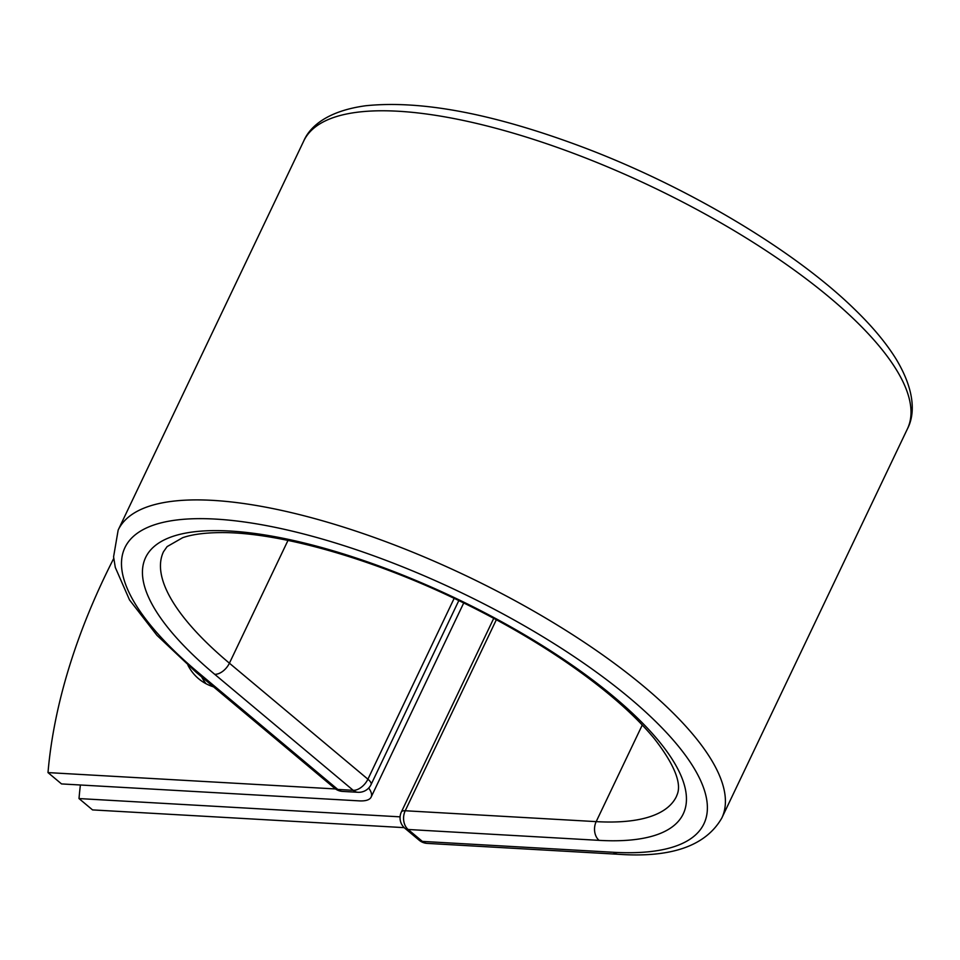<?xml version="1.0" encoding="UTF-8"?>
<svg xmlns="http://www.w3.org/2000/svg" width="960" height="960" viewBox="0 0 960 960"><rect width="100%" height="100%" fill="white"/><g stroke="black" fill="none" stroke-linecap="round" stroke-linejoin="round"><path stroke-width="1.44" d="M187.956 665.268A120.708 70.992 -50 0 0 198.672 678.78A120.708 70.992 -50 0 0 213.576 686.88M201.612 676.86A120.708 70.992 -50 0 0 206.04 683.724M113.736 558.444A511.5 300.792 -50 0 0 48 772.596L61.536 783.924L359.112 800.868A42.552 13.812 -154.5 0 0 371.136 797.088A42.552 13.812 -154.5 0 0 368.688 788.028M48 772.596L335.52 788.952M404.208 827.64L92.544 809.904L79.008 798.564A511.5 300.792 -50 0 1 80.388 785.004M400.08 816.84L79.008 798.564M907.416 428.892C914.928 414.708 915.492 391.212 896.076 359.028C886.164 343.032 872.328 326.436 854.568 309.252C794.268 250.248 687.36 186.624 583.272 147.336C494.196 113.868 421.692 100.008 365.736 105.744C327.984 110.856 310.032 126.216 303.756 140.964A334.404 108.564 -154.5 0 1 652.332 186.936A334.404 108.564 -154.5 0 1 907.416 428.892L721.824 818.004C705.768 845.952 671.196 858.036 618.096 854.256A13.644 10.104 93.3 0 1 613.32 852.276A320.76 104.136 -154.5 0 0 629.556 697.932A320.76 104.136 -154.5 0 0 215.556 519.096A320.76 104.136 -154.5 0 0 199.32 673.44A13.644 8.016 130 0 1 196.116 672.252L334.608 788.256A13.644 8.016 -50 0 0 337.812 789.444L353.208 790.32A13.644 8.016 -50 0 0 367.908 779.196L454.164 598.344M199.32 673.44L337.812 789.444A13.644 10.104 -86.7 0 0 342.588 791.412L357.984 792.288A13.644 10.104 -86.7 0 1 353.208 790.32L214.716 674.316A13.644 8.016 130 0 0 229.416 663.192L367.908 779.196A13.644 4.428 25.5 0 1 371.076 784.548A13.644 13.644 0 0 1 357.984 792.288M287.988 540.408L229.416 663.192A284.16 92.244 -154.5 0 1 163.512 551.712L167.112 546.6L182.712 537.672C192.36 534.36 205.236 532.668 221.328 532.596C277.284 532.188 367.32 557.088 451.884 597.264C492.492 616.452 529.824 637.56 563.856 660.564C603.756 687.78 633.936 713.844 654.408 738.756C687.432 781.284 677.16 793.536 676.476 796.38A284.16 92.244 -154.5 0 1 596.184 821.628A13.644 10.104 93.3 0 0 599.088 840.36A297.804 96.672 -154.5 0 0 614.16 697.056A297.804 96.672 -154.5 0 0 229.788 531.024A297.804 96.672 -154.5 0 0 214.716 674.316M721.824 818.004A334.404 108.564 -154.5 0 0 466.728 576.06A334.404 108.564 -154.5 0 0 118.164 530.076L113.58 556.836L115.296 567.42L129.516 599.928L156.948 635.328L196.116 672.252M642.264 725.028L596.184 821.628L405.228 810.756A13.644 10.104 93.3 0 0 408.132 829.488L422.376 841.404A13.644 10.104 93.3 0 0 427.152 843.384L618.096 854.256M599.088 840.36L408.132 829.488A13.644 8.016 130 0 1 404.928 828.3L419.172 840.216A13.644 13.644 0 0 0 427.152 843.384M613.32 852.276L422.376 841.404A13.644 8.016 130 0 1 419.172 840.216M496.344 619.74L405.228 810.756A13.644 4.428 25.5 0 0 401.376 811.968A13.644 13.644 0 0 0 404.928 828.3M463.728 602.952L371.136 797.088M303.756 140.964L118.164 530.076M458.82 600.576L371.076 784.548M334.608 788.256A13.644 13.644 0 0 0 342.588 791.412M493.74 618.336L401.376 811.968"/></g></svg>
